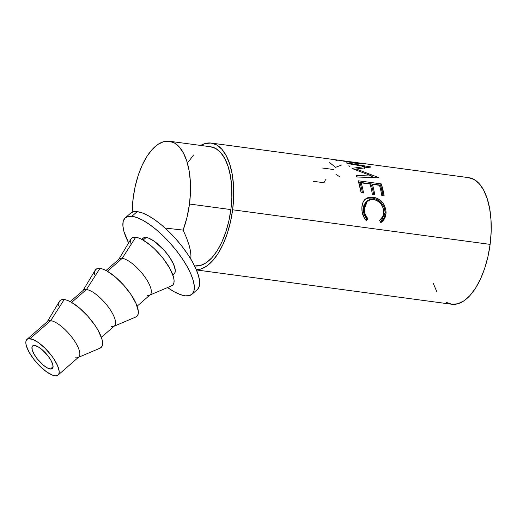 <?xml version="1.0" encoding="UTF-8"?>
<svg xmlns="http://www.w3.org/2000/svg" width="517" height="517" viewBox="0 0 517 517"><rect width="100%" height="100%" fill="white"/><g stroke="black" fill="none" stroke-linecap="round" stroke-linejoin="round"><path stroke-width="0.78" d="M34.581 345.453A15.025 5.092 48.9 0 1 48.023 355.948A15.025 5.092 48.9 0 1 52.372 368.563A15.025 5.092 48.9 0 1 50.427 369.022L53.096 366.695L50.427 369.022L47.131 367.82L43.131 365.002L37.153 358.746L34.064 354.151L32.254 350.022L32.009 346.991L32.493 346.041L34.581 345.453L37.877 346.655L41.877 349.473L47.855 355.728L50.944 360.323L52.753 364.453L52.999 367.484L52.514 368.434L50.427 369.022A15.025 5.092 48.9 0 1 36.978 358.527A15.025 5.092 48.9 0 1 32.629 345.912A15.025 5.092 48.9 0 1 34.581 345.453M169.356 141.238A60.108 28.306 97.7 0 0 133.224 197.591L132.19 212.196A60.108 28.306 97.7 0 1 133.224 197.591L135.28 186.023L138.33 175.024L142.265 165.02L146.938 156.386L152.166 149.465L157.743 144.508L163.462 141.723L169.098 141.206L174.436 142.976L179.27 146.97L183.419 153.032L186.715 160.929L189.041 170.364L190.301 180.963L190.45 192.33L189.48 204.021L230.866 209.579A60.108 28.306 -82.3 0 1 194.735 265.932L200.635 265.447L206.348 262.662L211.931 257.705L217.153 250.784L221.825 242.15L225.761 232.139L228.818 221.147L230.866 209.579A60.108 28.306 -82.3 0 0 210.742 146.796L169.356 141.238A60.108 28.306 97.7 0 1 189.48 204.021L230.866 209.579L231.836 197.888L231.687 186.527L230.427 175.922L228.1 166.493L224.798 158.59L220.656 152.528L215.815 148.534L210.477 146.763M446.339 302.4L452.007 304.287L457.997 303.731L464.072 300.771L469.998 295.511L475.55 288.15L480.513 278.98L484.7 268.349L487.938 256.658L490.122 244.373L232.624 209.779L233.652 197.358L233.497 185.286L232.159 174.022L229.684 163.999L226.181 155.604L221.774 149.161L216.636 144.922L210.962 143.035L204.978 143.59L200.667 145.439A63.862 30.076 97.7 0 1 211.24 143.073A63.862 30.076 97.7 0 1 232.624 209.779L490.122 244.373A63.862 30.076 -82.3 0 0 468.738 177.667L363.154 163.482M360.226 163.43L356.084 163.333L339.798 160.341L211.24 143.073M362.831 163.45L363.425 163.534M371.962 176.071L352.239 168.587A63.862 30.076 -82.3 0 0 352.045 168.322L364.944 166.558L347.334 163.501A63.862 30.076 -82.3 0 0 346.332 162.79L370.779 166.939A63.862 30.076 97.7 0 1 370.915 167.049L356.258 169.001L378.728 177.59A63.862 30.076 97.7 0 1 378.832 177.809L356.853 176.995A63.862 30.076 -82.3 0 0 356.174 175.437L371.962 176.071L371.258 177.538L371.962 176.071L356.174 175.437A63.862 30.076 -82.3 0 1 356.853 176.995L378.832 177.809A63.862 30.076 -82.3 0 0 378.728 177.59L356.258 169.001L355.929 169.886L356.258 169.001L370.915 167.049A63.862 30.076 -82.3 0 0 370.779 166.939L346.332 162.79A63.862 30.076 -82.3 0 1 347.334 163.501L364.944 166.558L364.453 168.303L364.944 166.558L352.045 168.322A63.862 30.076 -82.3 0 1 352.239 168.587L371.962 176.071M358.268 180.788L381.255 183.878A63.862 30.076 97.7 0 1 384.131 195.781L381.772 195.465A63.862 30.076 -82.3 0 0 379.459 185.312L372.382 184.362A63.862 30.076 97.7 0 1 374.696 194.515L372.343 194.198A63.862 30.076 -82.3 0 0 370.023 184.046L361.183 182.856A63.862 30.076 97.7 0 1 363.496 193.009L361.137 192.692A63.862 30.076 -82.3 0 0 358.268 180.788L381.255 183.878L380.467 185.138L358.727 182.217L380.467 185.138L381.255 183.878L384.131 195.781L381.772 195.465A63.862 30.076 -82.3 0 0 379.459 185.312L372.382 184.362L371.581 185.571A61.982 29.191 97.7 0 1 373.649 194.373A61.982 29.191 -82.3 0 0 371.581 185.571L372.382 184.362A63.862 30.076 -82.3 0 1 374.696 194.515L372.343 194.198A63.862 30.076 -82.3 0 0 370.023 184.046L361.183 182.856L360.381 184.065A61.982 29.191 97.7 0 1 362.449 192.873A61.982 29.191 -82.3 0 0 360.381 184.065L361.183 182.856A63.862 30.076 -82.3 0 1 363.496 193.009L361.137 192.692L358.268 180.788M381.475 222.2L380.867 222.627L379.627 220.397L382.709 216.584L383.472 214.148L383.64 210.471L382.884 207.252L380.615 203.407L379.026 201.843L374.289 199.497L369.526 199.588L366.553 201.585L364.75 204.926L364.265 208.015L364.479 211.712L365.17 214.29L367.839 218.814L366.327 220.675L364.395 218.148L362.159 212.015L361.913 207.343L362.63 203.246L363.735 200.939L366.152 198.528L368.925 197.345L371.012 197.093L375.62 197.759L378.005 198.767L382.225 202.128L383.866 204.305L385.811 209.359L385.999 213.605L384.79 218.116L381.475 222.2M191.917 294.296L197.248 289.649A50.711 17.184 -131.1 0 0 182.566 247.061A50.711 17.184 -131.1 0 0 137.192 211.647A50.711 17.184 -131.1 0 0 130.614 213.185L125.282 217.831A50.711 17.184 48.9 0 1 131.867 216.287L137.192 211.647L131.867 216.287A50.711 17.184 48.9 0 1 177.234 251.701A50.711 17.184 48.9 0 1 191.917 294.296A50.711 17.184 48.9 0 1 185.332 295.834A50.711 17.184 48.9 0 1 167.547 287.555L174.216 291.769L180.194 294.541L185.332 295.834L189.448 295.601L192.382 293.843L194.011 290.638L194.282 286.101L193.184 280.414L190.754 273.784L187.089 266.481L182.333 258.771L176.659 250.965L170.293 243.345L163.482 236.217L156.477 229.858L149.555 224.501L142.983 220.352L137.011 217.579L131.867 216.287L127.751 216.526L124.817 218.277L123.188 221.483L122.917 226.019L124.015 231.713L128.623 242.893A50.711 17.184 48.9 0 1 125.282 217.831M77.951 357.551L100.124 348.135A31.182 10.566 -131.1 0 0 93.105 322.673A31.182 10.566 -131.1 0 0 64.198 299.556L50.679 320.676A23.666 8.02 -131.1 0 0 47.609 321.393L26.955 339.398A23.666 8.02 48.9 0 1 30.025 338.68L50.679 320.676L64.198 299.556A31.182 10.566 -131.1 0 0 59.397 301.405L47.041 322.085A23.666 8.02 48.9 0 1 50.679 320.676A23.666 8.02 48.9 0 1 72.626 338.221A23.666 8.02 48.9 0 1 77.951 357.551A23.666 8.02 48.9 0 1 75.631 357.796M58.053 375.077L78.707 357.079A23.666 8.02 -131.1 0 0 71.857 337.207A23.666 8.02 -131.1 0 0 50.679 320.676L30.025 338.68A23.666 8.02 48.9 0 1 51.202 355.205A23.666 8.02 48.9 0 1 58.053 375.077A23.666 8.02 48.9 0 1 54.976 375.794L56.902 375.691L58.266 374.87L59.028 373.371L59.158 371.258L57.51 365.506L53.581 358.501L50.931 354.856L44.779 347.98L38.284 342.506L32.429 339.281L28.105 338.784L26.735 339.604L25.979 341.104L25.85 343.217L26.361 345.873L29.204 352.374L34.077 359.619L40.223 366.495L46.724 371.969L52.579 375.193L54.976 375.794A23.666 8.02 48.9 0 1 33.805 359.27A23.666 8.02 48.9 0 1 26.955 339.398M94.443 274.385L94.611 271.599L95.613 269.622L97.416 268.549L99.943 268.401L86.429 289.526L99.943 268.401A31.182 10.566 -131.1 0 0 95.147 270.255L82.785 290.929A23.666 8.02 48.9 0 1 86.429 289.526L71.65 302.4L86.429 289.526A23.666 8.02 -131.1 0 0 83.353 290.244L70.273 301.644M130.187 243.229L130.355 240.444L131.363 238.473L133.16 237.393L135.693 237.251L122.174 258.371L135.693 237.251A31.182 10.566 -131.1 0 0 130.891 239.1L118.535 259.773A23.666 8.02 48.9 0 1 122.174 258.371L107.4 271.251L122.174 258.371A23.666 8.02 -131.1 0 0 119.104 259.088L106.017 270.494M172.865 275.025L174.151 273.9A23.666 8.02 -131.1 0 0 167.295 254.028A23.666 8.02 -131.1 0 0 146.124 237.503L143.144 240.095L146.124 237.503A23.666 8.02 -131.1 0 0 143.054 238.221L141.768 239.339M137.115 306.174L150.201 294.774A23.666 8.02 -131.1 0 0 143.351 274.895A23.666 8.02 -131.1 0 0 122.174 258.371A23.666 8.02 48.9 0 1 144.12 275.916A23.666 8.02 48.9 0 1 149.445 295.246L171.618 285.823A31.182 10.566 -131.1 0 0 164.6 260.368A31.182 10.566 -131.1 0 0 135.693 237.251L138.853 238.046L142.53 239.746L150.822 245.588L155.132 249.504L163.236 258.565L169.647 268.103L173.395 276.673L174.067 280.169L173.899 282.961L172.898 284.932L171.095 286.011M149.445 295.246A23.666 8.02 48.9 0 1 147.132 295.491M101.371 337.33L114.451 325.923A23.666 8.02 -131.1 0 0 107.601 306.051A23.666 8.02 -131.1 0 0 86.429 289.526A23.666 8.02 48.9 0 1 108.37 307.072A23.666 8.02 48.9 0 1 113.695 326.395L135.868 316.979A31.182 10.566 -131.1 0 0 128.856 291.517A31.182 10.566 -131.1 0 0 99.943 268.401L103.109 269.195L106.78 270.902L115.078 276.744L123.569 285.035L130.975 294.522L136.152 303.75L138.323 311.324L138.155 314.11L137.154 316.081L135.351 317.16M113.695 326.395A23.666 8.02 48.9 0 1 111.381 326.647M58.692 305.541L58.86 302.749L59.862 300.778L61.665 299.698L64.198 299.556L67.359 300.351L71.029 302.051L79.327 307.893L87.825 316.191L95.225 325.671L98.152 330.415L101.901 338.978L102.573 342.474L102.405 345.266L101.403 347.237L99.6 348.316M142.072 239.927L142.834 238.427L144.204 237.613L146.124 237.503L148.528 238.104L154.383 241.329L164.057 250.125L169.673 257.324L173.609 264.336L175.25 270.081L175.127 272.194L174.132 273.92M197.707 289.197L199.342 285.991L199.614 281.455L198.515 275.768L196.085 269.144L192.421 261.835L187.665 254.131L181.99 246.318L175.625 238.705L168.807 231.577L161.808 225.212L154.887 219.854L148.314 215.712L142.337 212.939L137.192 211.647L133.076 211.88L130.148 213.637M340.548 160.496L355.037 162.861L360.297 163.113M360.679 163.146L342.726 160.735M360.75 163.773L360.834 163.198L354.979 163.178L341.104 160.541M367.561 200.635L366.572 201.404L363.335 209.534L364.246 209.101L363.335 209.534C363.373 213.107 364.575 216.255 366.934 218.975L367.839 218.814C365.487 216.016 364.291 212.778 364.246 209.101L367.561 200.635L373.3 199.323C379.549 200.706 383.019 204.784 383.698 211.556C383.717 215.324 382.36 218.271 379.627 220.397L380.867 222.627C384.351 220.158 386.083 216.623 386.057 212.015C385.197 203.782 380.913 198.851 373.203 197.223C370.114 196.764 367.497 197.397 365.351 199.129C362.882 201.404 361.732 204.629 361.887 208.797C361.887 213.372 363.367 217.334 366.327 220.675L367.839 218.814L366.934 218.975L365.907 220.21L366.934 218.975L364.259 214.581L363.354 208.48L363.845 205.482L365.655 202.25L367.076 201.048M365.261 199.284L364.459 199.859C366.605 198.192 369.222 197.584 372.318 198.043L368.033 198.153L365.261 199.284M373.526 198.257L372.318 198.043C380.008 199.64 384.286 204.441 385.146 212.448L384.183 207.349L381.326 202.845L377.119 199.568L373.526 198.257M380.57 222.316L383.879 218.368L384.855 215.511L385.146 212.448L380.661 222.252M383.078 195.639A61.982 29.191 -82.3 0 0 380.467 185.138L383.078 195.639M374.592 177.641L371.749 176.51L374.592 177.641M368.007 177.389L356.82 176.911L368.007 177.389M356.181 169.214L354.668 169.434L356.181 169.214M433.285 283.322L436.794 291.717M196.434 269.952L451.729 304.248A63.862 30.076 -82.3 0 0 490.122 244.373L491.15 231.952L490.995 219.88L489.651 208.616L487.182 198.593L483.679 190.198L479.272 183.755L474.134 179.515L468.46 177.628M386.057 212.015L385.146 212.448L386.057 212.015M373.203 197.223L372.318 198.043L373.203 197.223M338.357 160.192L356.084 163.333C363.251 163.837 365.138 163.863 361.738 163.411L361.7 163.786L361.738 163.411L360.801 163.417M335.888 160.658L337.666 160.16M363.503 163.592L361.738 163.411M322.705 168.064L333.316 169.486A63.862 30.076 -82.3 0 1 333.446 169.363M329.62 162.622L335.591 167.34L341.957 164.858M348.897 165.614L349.867 166.648M313.347 181.318L323.959 182.747A63.862 30.076 -82.3 0 1 324.708 181.37M325.406 180.174L326.13 179.044M335.992 174.429L339.695 176.717M232.624 209.779A63.862 30.076 97.7 0 1 196.363 269.784L200.499 269.144L206.574 266.177L212.5 260.917L218.051 253.556L223.014 244.386L227.202 233.755L230.446 222.064L232.624 209.779M193.545 155.022L188.324 161.944M190.973 255.999L190.695 258.875L190.973 255.999L190.495 250.939L190.973 255.999M189.009 244.858L190.495 250.939L189.009 244.858L186.54 237.865L189.009 244.858M183.141 230.097L186.54 237.865L183.141 230.097L165.039 228.029L183.141 230.097A60.108 28.306 97.7 0 0 189.48 204.021L186.98 217.495L183.141 230.097"/></g></svg>
